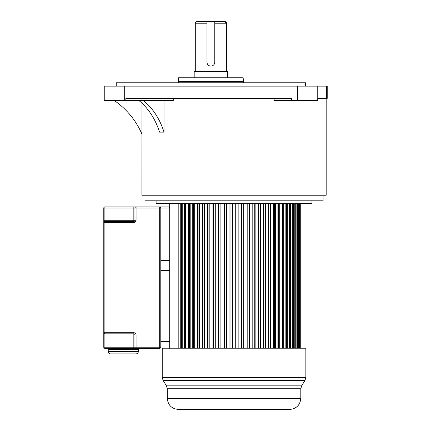 <?xml version="1.0" encoding="UTF-8"?>
<svg xmlns="http://www.w3.org/2000/svg" width="431" height="431" viewBox="0 0 431 431"><rect width="100%" height="100%" fill="white"/><g stroke="black" fill="none" stroke-linecap="round" stroke-linejoin="round"><path stroke-width="0.65" d="M195.302 71.648L195.302 23.22A1.67 1.67 90 0 1 196.972 21.55L224.804 21.55L214.783 21.55L214.783 62.188L214.783 21.55L224.804 21.55A1.67 1.67 -90 0 1 226.474 23.22L214.783 23.22M116.251 86.125L116.251 82.784L305.52 82.784L305.52 86.125M141.988 103.214L141.918 195.232L326.175 195.232L326.175 98.37L317.906 98.37L327.215 98.37L327.215 86.125L104.248 86.125L104.248 100.595L173.262 100.595L173.262 98.37M141.988 134.23A77.936 77.936 0 0 0 114.371 100.595M274.116 98.37L274.116 100.595L291.464 100.595L291.464 98.37L125.852 98.37L125.852 100.595M138.992 100.595A66.8 52.442 -90 0 1 159.529 132.139L164.012 132.139L164.012 100.595M317.221 86.125L317.221 100.595L291.464 100.595M317.221 100.595L317.906 100.595L317.906 98.37M164.012 132.139A66.8 52.442 90 0 0 143.475 100.595M323.11 195.232L323.11 200.798L144.978 200.798L144.978 195.232M156.108 200.798L156.108 203.583L311.979 203.583L311.979 200.798M243.176 81.4L178.601 81.4L178.601 77.774L243.176 77.774L243.472 82.784M194.187 77.774L194.187 71.648L227.584 71.648L227.584 77.774M206.988 23.22L206.988 62.188L206.988 21.55L206.988 23.22L195.302 23.22M214.783 62.188A3.895 3.895 0 0 1 210.888 66.083A3.895 3.895 0 0 1 206.988 62.188M169.695 348.318L169.695 203.583M178.822 348.216L178.822 203.583M180.74 348.216L180.74 203.583M181.65 348.216L181.65 203.583M182.227 348.216L182.227 203.583M184.376 348.216L184.376 203.583M185.228 348.216L185.228 203.583M185.788 348.216L185.788 203.583M186.025 348.216L186.025 203.583M188.385 348.216L188.385 203.583M189.171 348.216L189.171 203.583M189.565 348.216L189.565 203.583M190.184 348.216L190.184 203.583M192.743 348.216L192.743 203.583M193.46 348.216L193.46 203.583M193.681 348.216L193.681 203.583M194.683 348.216L194.683 203.583M197.42 348.216L197.42 203.583M198.055 348.216L198.055 203.583M198.104 348.216L198.104 203.583M199.478 348.216L199.478 203.583M202.371 348.216L202.371 203.583M202.926 348.216L202.926 203.583M204.536 348.216L204.536 203.583M207.564 348.216L207.564 203.583M208.033 348.216L208.033 203.583M209.822 348.216L209.822 203.583M212.957 348.216L212.957 203.583M213.34 348.216L213.34 203.583M215.284 348.216L215.284 203.583M218.512 348.216L218.512 203.583M218.803 348.216L218.803 203.583M220.898 348.216L220.898 203.583M224.185 348.216L224.185 203.583M224.379 348.216L224.379 203.583M226.609 348.216L226.609 203.583M229.933 348.216L229.933 203.583M230.03 348.216L230.03 203.583M232.374 348.216L232.374 203.583M235.714 348.216L235.714 203.583M238.057 348.216L238.057 203.583M238.154 348.216L238.154 203.583M241.479 348.216L241.479 203.583M243.709 348.216L243.709 203.583M243.903 348.216L243.903 203.583M247.189 348.216L247.189 203.583M249.285 348.216L249.285 203.583M249.576 348.216L249.576 203.583M252.803 348.216L252.803 203.583M254.748 348.216L254.748 203.583M255.13 348.216L255.13 203.583M258.271 348.216L258.271 203.583M260.055 348.216L260.055 203.583M260.523 348.216L260.523 203.583M263.551 348.216L263.551 203.583M265.162 348.216L265.162 203.583M265.717 348.216L265.717 203.583M268.61 348.216L268.61 203.583M269.984 203.583L269.984 348.216M270.032 348.216L270.032 203.583M270.673 348.216L270.673 203.583M273.405 348.216L273.405 203.583M274.407 203.583L274.407 348.216M274.628 348.216L274.628 203.583M275.344 348.216L275.344 203.583M277.903 348.216L277.903 203.583M278.523 203.583L278.523 348.216M278.916 348.216L278.916 203.583M279.703 348.216L279.703 203.583M282.063 348.216L282.063 203.583M282.3 203.583L282.3 348.216M282.86 348.216L282.86 203.583M283.717 348.216L283.717 203.583M285.861 348.216L285.861 203.583M286.437 348.216L286.437 203.583M287.348 348.216L287.348 203.583M289.266 348.216L289.266 203.583M289.61 348.216L289.61 203.583M290.575 348.216L290.575 203.583M292.245 348.216L292.245 203.583M292.363 348.216L292.363 203.583M293.371 348.216L293.371 203.583M294.788 348.216L294.788 203.583M295.72 348.216L295.72 203.583M296.862 348.216L296.862 203.583M297.595 348.216L297.595 203.583M298.462 348.216L298.462 203.583M298.99 348.216L298.99 203.583M299.572 348.216L299.572 203.583M299.89 348.216L299.89 203.583M300.181 348.216L300.181 203.583M300.283 348.216L300.283 203.583M189.392 409.45L191.245 409.45M183.945 409.45L186.461 409.45M211.357 409.45L216.335 409.45M230.736 409.45L237.352 409.45M260.782 409.45L265.291 409.45M305.854 348.216L162.234 348.216L162.234 377.421L305.854 377.421L305.854 348.216M300.811 398.314L167.276 398.314C167.934 405.081 171.646 408.787 178.412 409.45L289.68 409.45C296.442 408.787 300.154 405.081 300.811 398.314L300.811 388.762L167.276 388.762L166.452 385.842L301.641 385.842L305.029 380.341L163.063 380.341L162.234 377.421M139.412 348.318A1.115 1.115 0 0 0 138.297 349.428L108.235 349.428A1.115 1.115 0 0 0 107.125 348.318M168.58 206.923L169.695 208.033L160.785 208.033L160.785 347.203L159.675 347.203L159.675 348.318L133.842 348.318L136.072 348.318L136.072 347.203L159.675 347.203L159.675 208.033L136.072 208.033L136.072 220.284A2.225 2.225 0 0 1 133.842 222.509A2.225 2.225 0 0 0 136.072 220.284L134.957 220.284L134.957 208.033A1.115 1.115 0 0 1 136.072 206.923L133.842 206.923L133.842 208.033L104.895 208.033L104.895 220.284L133.842 220.284L133.842 208.033L136.072 208.033L136.072 206.923L168.58 206.923L169.695 208.033L169.695 260.362L160.785 260.362M108.235 351.658L138.297 351.658A2.225 2.225 0 0 1 136.072 353.883L110.465 353.883A2.225 2.225 0 0 1 108.235 351.658L108.235 349.428M138.297 351.658L138.297 349.428M104.895 333.842L104.895 221.394L133.842 221.394L133.842 222.509L103.785 222.509A1.115 1.115 0 0 1 104.895 221.394L104.895 220.284L103.785 220.284L103.785 332.732A1.115 1.115 0 0 0 104.895 333.842L104.895 334.957L103.785 334.957L103.785 332.732A1.115 1.115 0 0 0 104.895 333.842L133.842 333.842A1.115 1.115 0 0 1 134.957 334.957L133.842 334.957L133.842 333.842A1.115 1.115 0 0 1 134.957 334.957L134.957 347.203L133.842 347.203L133.842 348.318L104.895 348.318L104.895 347.203L133.842 347.203L133.842 334.957L104.895 334.957L104.895 347.203L103.785 347.203L103.785 334.957L103.785 347.203A1.115 1.115 0 0 0 104.895 348.318A1.115 1.115 0 0 1 103.785 347.203M160.785 270.382L169.695 270.382L169.695 341.638L160.785 341.638M103.785 220.284L103.785 208.033L104.895 208.033L104.895 206.923L133.842 206.923M159.718 206.923L159.675 208.033L160.785 207.99M159.675 348.318A1.115 1.115 0 0 0 160.785 347.203A1.115 1.115 0 0 1 159.675 348.318M134.957 347.203A1.115 1.115 0 0 0 136.072 348.318A1.115 1.115 0 0 1 134.957 347.203L136.072 347.203L136.072 334.957A2.225 2.225 0 0 0 133.842 332.732A2.225 2.225 0 0 1 136.072 334.957L134.957 334.957M160.785 208.033A1.115 1.115 0 0 0 159.675 206.923A1.115 1.115 0 0 1 160.785 208.033M104.895 206.923A1.115 1.115 0 0 0 103.785 208.033A1.115 1.115 0 0 1 104.895 206.923A1.115 1.115 0 0 0 103.785 208.033M133.842 221.394A1.115 1.115 0 0 0 134.957 220.284L133.842 220.284L133.842 221.394M326.369 98.37L326.369 86.125M124.29 86.125L124.29 100.595M297.487 100.595L297.487 86.125M103.785 332.732L133.842 332.732L133.842 333.842M178.601 81.4L178.299 82.784M226.474 71.648L226.474 23.22L224.804 21.55M305.854 377.421L305.029 380.341M166.452 385.842L163.063 380.341M300.811 388.762L301.641 385.842M167.276 398.314L167.276 388.762"/></g></svg>
